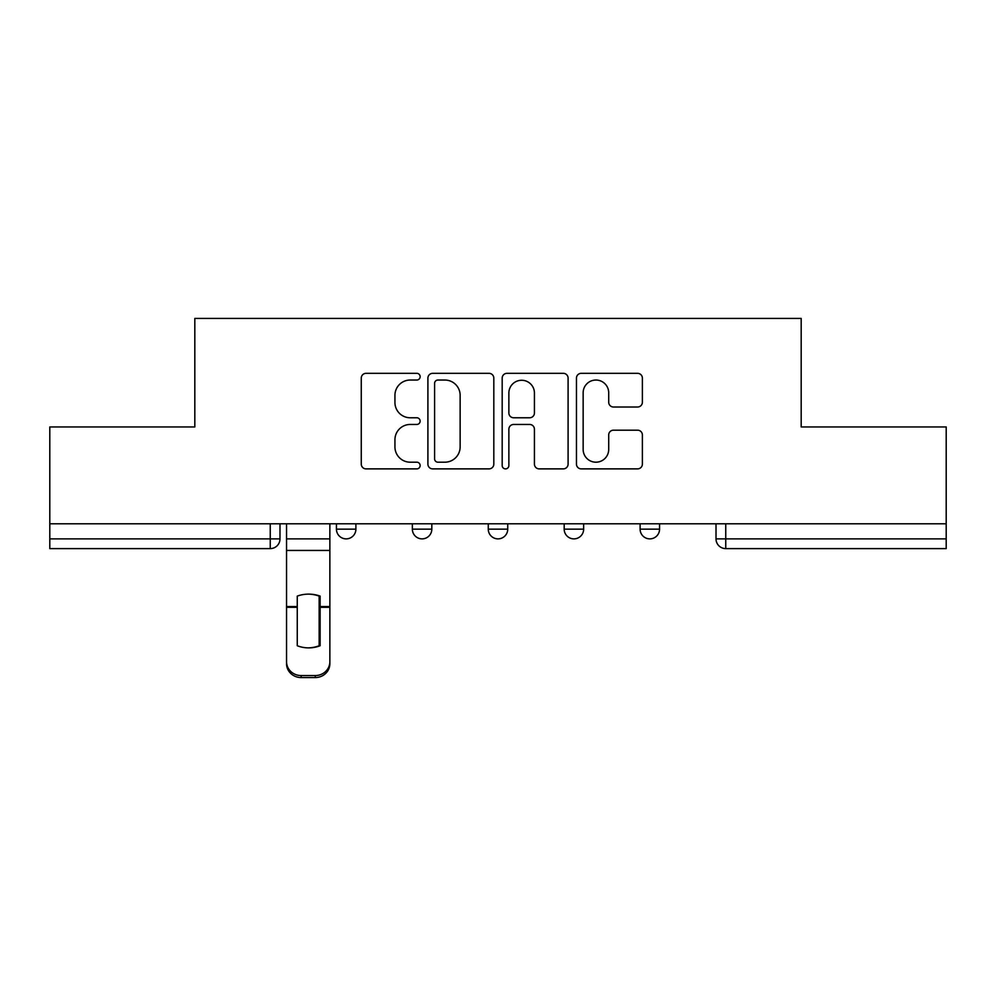 <?xml version="1.0" encoding="UTF-8"?>
<svg xmlns="http://www.w3.org/2000/svg" width="996" height="996" viewBox="0 0 996 996"><rect width="100%" height="100%" fill="white"/><g stroke="black" fill="none" stroke-linecap="round" stroke-linejoin="round"><path stroke-width="1.49" d="M420.138 376.687A3.349 3.349 0 0 0 416.801 373.338L366.042 373.338A4.781 4.781 0 0 0 361.262 378.119L361.262 464.099A4.781 4.781 0 0 0 366.042 468.879L416.801 468.879A3.349 3.349 0 0 0 420.138 465.53A3.349 3.349 0 0 0 416.801 462.194L410.228 462.194A15.289 15.289 0 0 1 394.939 446.905L394.939 439.734A15.289 15.289 0 0 1 410.228 424.458L416.801 424.458A3.349 3.349 0 0 0 420.138 421.109A3.349 3.349 0 0 0 416.801 417.772L410.228 417.772A15.289 15.289 0 0 1 394.939 402.484L394.939 395.312A15.289 15.289 0 0 1 410.228 380.036L416.801 380.036A3.349 3.349 0 0 0 420.138 376.687M564.184 529.15L564.184 523.796L564.184 529.15A9.736 9.736 0 0 0 573.92 538.873A9.736 9.736 0 0 1 564.184 529.15L583.644 529.15A9.736 9.736 0 0 1 573.92 538.873M412.356 529.15L412.356 523.796L412.356 529.15A9.736 9.736 0 0 0 422.08 538.873A9.736 9.736 0 0 1 412.356 529.15L431.816 529.15A9.736 9.736 0 0 1 422.08 538.873A9.736 9.736 0 0 0 431.816 529.15L431.816 523.796L431.816 529.15M637.602 407.015A4.781 4.781 0 0 0 642.383 402.247L642.383 378.119A4.781 4.781 0 0 0 637.602 373.338L581.241 373.338A4.781 4.781 0 0 0 576.46 378.119L576.46 464.099A4.781 4.781 0 0 0 581.241 468.879L637.602 468.879A4.781 4.781 0 0 0 642.383 464.099L642.383 434.966A4.781 4.781 0 0 0 637.602 430.185L613.474 430.185A4.781 4.781 0 0 0 608.705 434.966L608.705 449.408A12.774 12.774 0 0 1 595.919 462.194A12.774 12.774 0 0 1 583.146 449.408L583.146 392.81A12.774 12.774 0 0 1 595.919 380.036A12.774 12.774 0 0 1 608.705 392.81L608.705 402.247A4.781 4.781 0 0 0 613.474 407.015L637.602 407.015M49.8 523.796L49.8 426.948L194.818 426.948L194.818 318.434L801.182 318.434L801.182 426.948L946.2 426.948L946.2 523.796L49.8 523.796L49.8 538.873L279.988 538.873L279.988 523.796L279.988 538.873A9.736 9.736 0 0 1 270.252 548.609L49.8 548.609L49.8 538.873M493.817 378.119A4.781 4.781 0 0 0 489.048 373.338L432.675 373.338A4.781 4.781 0 0 0 427.906 378.119L427.906 464.099A4.781 4.781 0 0 0 432.675 468.879L489.048 468.879A4.781 4.781 0 0 0 493.817 464.099L493.817 378.119M506.952 373.338L563.325 373.338A4.781 4.781 0 0 1 568.094 378.119L568.094 464.099A4.781 4.781 0 0 1 563.325 468.879L539.197 468.879A4.781 4.781 0 0 1 534.429 464.099L534.429 429.226A4.781 4.781 0 0 0 529.648 424.458L513.65 424.458A4.781 4.781 0 0 0 508.869 429.226L508.869 465.53A3.349 3.349 0 0 1 505.52 468.879A3.349 3.349 0 0 1 502.183 465.53L502.183 378.119A4.781 4.781 0 0 1 506.952 373.338M716.012 523.796L716.012 538.873L946.2 538.873L946.2 548.609L725.748 548.609A9.736 9.736 0 0 1 716.012 538.873L716.012 523.796M946.2 523.796L946.2 538.873M659.564 523.796L659.564 529.15A9.736 9.736 0 0 1 649.828 538.873A9.736 9.736 0 0 1 640.104 529.15A9.736 9.736 0 0 0 649.828 538.873A9.736 9.736 0 0 0 659.564 529.15L659.564 523.796M640.104 523.796L640.104 529.15L659.564 529.15M583.644 523.796L583.644 529.15M507.736 523.796L507.736 529.15A9.736 9.736 0 0 1 498 538.873A9.736 9.736 0 0 1 488.264 529.15L507.736 529.15M488.264 523.796L488.264 529.15M355.896 523.796L355.896 529.15A9.736 9.736 0 0 1 346.172 538.873A9.736 9.736 0 0 1 336.436 529.15A9.736 9.736 0 0 0 346.172 538.873A9.736 9.736 0 0 0 355.896 529.15L355.896 523.796M336.436 523.796L336.436 529.15L355.896 529.15M725.748 523.796L725.748 548.609A9.736 9.736 0 0 1 716.012 538.873M437.929 380.036A3.349 3.349 0 0 0 434.592 383.373L434.592 458.845A3.349 3.349 0 0 0 437.929 462.194L444.863 462.194A15.289 15.289 0 0 0 460.14 446.905L460.14 395.312A15.289 15.289 0 0 0 444.863 380.036L437.929 380.036M534.429 393.047A12.774 12.774 0 0 0 521.643 380.273A12.774 12.774 0 0 0 508.869 393.047L508.869 412.991A4.781 4.781 0 0 0 513.65 417.772L529.648 417.772A4.781 4.781 0 0 0 534.429 412.991L534.429 393.047M319.156 646.093L319.156 595.77M308.212 594.126A30.166 26.543 180 0 1 319.156 596.106M286.549 609.328L286.549 661.718A14.604 13.844 0 0 0 301.153 675.562L315.259 675.562A14.604 13.844 0 0 0 329.863 661.718L329.863 663.722A14.604 13.844 180 0 1 315.259 677.566L315.259 675.562M308.212 647.873A30.166 28.61 180 0 0 319.156 645.744M320.127 607.311L320.127 596.106A30.166 26.543 180 0 0 308.698 594.126A30.166 26.543 180 0 0 297.256 596.106L297.256 645.744A30.166 28.61 180 0 0 320.127 645.744L320.127 607.311L329.863 607.311L329.863 661.718M329.863 523.796L329.863 607.311M286.549 523.796L286.549 661.718M301.153 675.562L301.153 677.566L315.259 677.566M301.153 677.566A14.604 13.844 180 0 1 286.549 663.722M270.252 523.796L270.252 548.609M320.127 609.328L319.156 609.328M320.127 603.539L319.156 603.539M320.127 606.552L329.863 606.552M286.549 606.552L297.256 606.552M286.549 550.439L329.863 550.439M286.549 607.311L297.256 607.311M286.549 538.873L329.863 538.873"/></g></svg>
